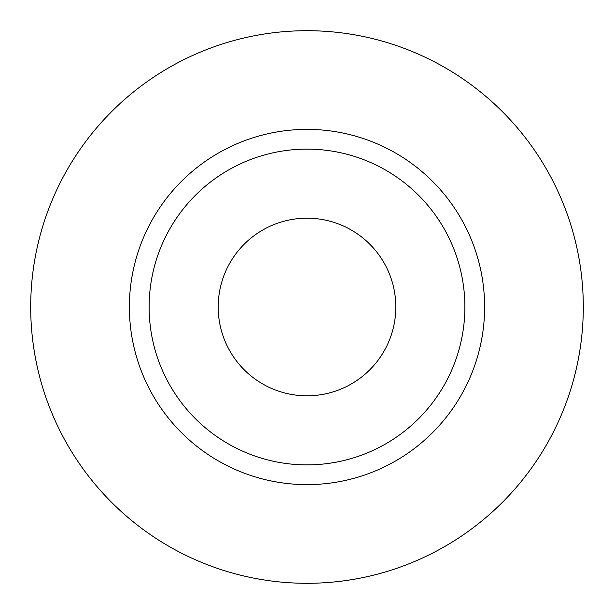 <?xml version="1.0" encoding="UTF-8"?>
<svg xmlns="http://www.w3.org/2000/svg" width="614" height="614" viewBox="0 0 614 614"><rect width="100%" height="100%" fill="white"/><g stroke="black" fill="none" stroke-linecap="round" stroke-linejoin="round"><path stroke-width="0.92" d="M218.193 307A88.807 88.807 0 0 0 307 395.807A88.807 88.807 0 0 0 395.807 307A88.807 88.807 0 0 0 307 218.193A88.807 88.807 0 0 0 218.193 307M464.882 307A157.882 157.882 0 0 0 307 149.118A157.882 157.882 0 0 0 149.118 307A157.882 157.882 0 0 0 307 464.882A157.882 157.882 0 0 0 464.882 307M583.3 307A276.3 276.3 0 0 0 307 30.7A276.3 276.3 0 0 0 30.7 307A276.3 276.3 0 0 0 307 583.3A276.3 276.3 0 0 0 583.3 307M484.623 307A177.623 177.623 0 0 1 307 484.623A177.623 177.623 0 0 1 129.377 307A177.623 177.623 0 0 1 307 129.377A177.623 177.623 0 0 1 484.623 307"/></g></svg>
